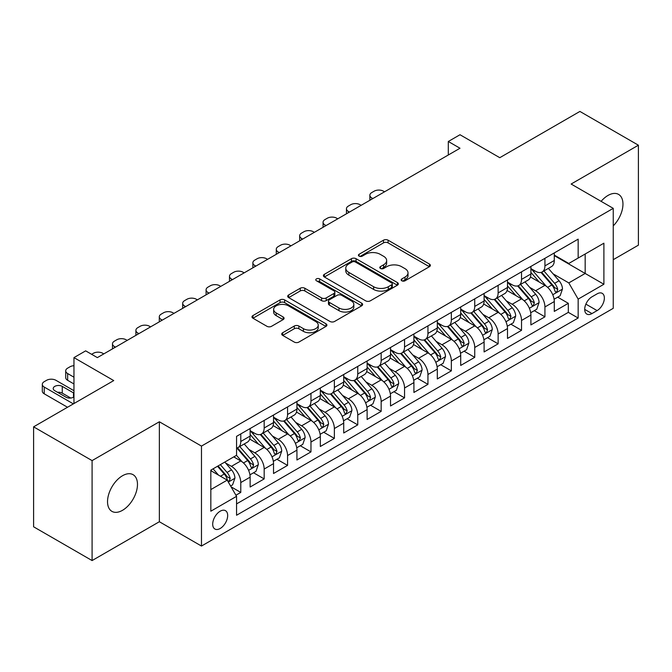 <?xml version="1.0" encoding="UTF-8"?>
<svg xmlns="http://www.w3.org/2000/svg" width="672" height="672" viewBox="0 0 672 672"><rect width="100%" height="100%" fill="white"/><g stroke="black" fill="none" stroke-linecap="round" stroke-linejoin="round"><path stroke-width="1.01" d="M401.814 280.795A2.276 1.31 0 0 0 405.023 280.795L429.425 266.7A3.251 1.873 0 0 0 430.374 265.381A3.251 1.873 0 0 0 429.425 264.054L388.088 240.19A3.251 1.873 0 0 0 383.494 240.19L359.092 254.276A2.276 1.31 0 0 0 358.428 255.2A2.276 1.31 0 0 0 359.092 256.133A2.276 1.31 0 0 0 362.309 256.133L365.467 254.31A10.391 5.998 0 0 1 380.167 254.31L383.611 256.292A10.391 5.998 0 0 1 386.652 260.534A10.391 5.998 0 0 1 383.611 264.785L380.453 266.608A2.276 1.31 0 0 0 379.789 267.532A2.276 1.31 0 0 0 380.453 268.464A2.276 1.31 0 0 0 383.67 268.464L386.828 266.641A10.391 5.998 0 0 1 401.52 266.641L404.964 268.624A10.391 5.998 0 0 1 408.013 272.866A10.391 5.998 0 0 1 404.964 277.116L401.814 278.939A2.276 1.31 0 0 0 401.142 279.863A2.276 1.31 0 0 0 401.814 280.795L401.814 278.939M122.506 510.317A21.176 12.222 120 0 0 136.34 491.66A21.176 12.222 120 0 0 133.098 474.692A21.176 12.222 120 0 0 122.506 475.742A21.176 12.222 120 0 0 108.671 494.399A21.176 12.222 120 0 0 111.922 511.367A21.176 12.222 120 0 0 122.506 510.317M613.25 225.884A21.176 12.222 120 0 0 618.576 194.401A21.176 12.222 120 0 0 607.984 195.451A21.176 12.222 120 0 0 601.112 201.348M220.189 528.486A10.584 6.115 120 0 0 227.102 519.154A10.584 6.115 120 0 0 225.481 510.67A10.584 6.115 120 0 0 220.189 511.199A10.584 6.115 120 0 0 213.268 520.531A10.584 6.115 120 0 0 214.897 529.015A10.584 6.115 120 0 0 220.189 528.486M282.677 332.732A3.251 1.873 0 0 0 281.728 334.06A3.251 1.873 0 0 0 282.677 335.387L294.277 342.082A3.251 1.873 0 0 0 298.872 342.082L325.97 326.432A3.251 1.873 0 0 0 326.92 325.105A3.251 1.873 0 0 0 325.97 323.786L284.634 299.914A3.251 1.873 0 0 0 280.039 299.914L252.941 315.563A3.251 1.873 0 0 0 251.983 316.89A3.251 1.873 0 0 0 252.941 318.217L266.944 326.306A3.251 1.873 0 0 0 271.538 326.306L283.139 319.603A3.251 1.873 0 0 0 284.088 318.284A3.251 1.873 0 0 0 283.139 316.957L276.192 312.942A8.686 5.015 0 0 1 273.647 309.397A8.686 5.015 0 0 1 279.006 304.76A8.686 5.015 0 0 1 288.473 305.852L315.689 321.56A8.686 5.015 0 0 1 318.234 325.105A8.686 5.015 0 0 1 312.875 329.742A8.686 5.015 0 0 1 303.408 328.658L298.872 326.038A3.251 1.873 0 0 0 294.277 326.038L282.677 332.732L282.677 335.387M613.25 259.678L638.4 245.162L638.4 145.202L579.911 111.434L499.775 157.693L460.001 134.736L448.3 141.49L460.001 148.243L97.356 357.613L85.655 350.86L73.962 357.613L73.962 403.536M92.089 460.606L92.089 560.566L159.356 521.732L159.356 421.772L92.089 460.606L33.6 426.838L113.736 380.579L73.962 357.613M159.356 421.772L201.474 446.09L613.25 208.354L613.25 308.314L201.474 546.05L201.474 446.09M638.4 145.202L571.133 184.036L613.25 208.354M365.694 300.846A3.251 1.873 0 0 0 370.289 300.846L397.387 285.197A3.251 1.873 0 0 0 398.336 283.878A3.251 1.873 0 0 0 397.387 282.551L356.051 258.686A3.251 1.873 0 0 0 351.456 258.686L324.358 274.327A3.251 1.873 0 0 0 323.408 275.654A3.251 1.873 0 0 0 324.358 276.982L365.694 300.846M317.344 281.282A2.276 1.31 0 0 1 319.654 281.602L319.654 278.905L361.679 303.164A3.251 1.873 0 0 1 362.628 304.492A3.251 1.873 0 0 1 361.679 305.819L334.58 321.46A3.251 1.873 0 0 1 329.986 321.46L288.649 297.595L288.649 294.949A3.251 1.873 0 0 0 287.7 296.268A3.251 1.873 0 0 0 288.649 297.595M288.649 294.949L300.25 288.246A3.251 1.873 0 0 1 304.836 288.246L321.602 297.931A3.251 1.873 0 0 0 326.197 297.931L333.892 293.488A3.251 1.873 0 0 0 334.841 292.16A3.251 1.873 0 0 0 333.892 290.833L316.436 280.762A2.276 1.31 0 0 1 315.773 279.829A2.276 1.31 0 0 1 317.176 278.62A2.276 1.31 0 0 1 319.654 278.905M92.089 560.566L33.6 526.798L33.6 426.838M235.922 495.222L240.778 492.425L231.067 486.814M225.54 462.958L231.42 466.351A13.238 7.644 60 0 1 240.778 482.563L250.135 477.154L250.135 487.015L264.172 478.918L253.529 472.769M248.942 449.45L254.814 452.844A13.238 7.644 60 0 1 264.172 469.056L273.529 463.646L273.529 473.508L287.566 465.402L276.923 459.262M272.336 435.943L278.208 439.337A13.238 7.644 60 0 1 287.566 455.549L296.932 450.139L296.932 460.001L310.968 451.895L300.317 445.754M295.73 422.436L301.61 425.83A13.238 7.644 60 0 1 310.968 442.033L320.326 436.632L320.326 446.494L334.362 438.388L323.719 432.247M319.133 408.929L325.004 412.322A13.238 7.644 60 0 1 334.362 428.526L343.72 423.125L343.72 432.986L357.756 424.88L347.113 418.74M342.527 395.422L348.398 398.815A13.238 7.644 60 0 1 357.756 415.019L367.114 409.618L367.114 419.479L381.158 411.373L370.507 405.224M365.921 381.914L371.801 385.308A13.238 7.644 60 0 1 381.158 401.512L390.516 396.11L390.516 405.972L404.552 397.866L393.91 391.717M389.315 368.407L395.195 371.792A13.238 7.644 60 0 1 404.552 388.004L413.91 382.603L413.91 392.465L427.946 384.359L417.304 378.21M412.717 354.9L418.589 358.285A13.238 7.644 60 0 1 427.946 374.497L437.304 369.096L437.304 378.958L451.349 370.852L440.698 364.703M436.111 341.393L441.983 344.778A13.238 7.644 60 0 1 451.349 360.99L460.706 355.589L460.706 365.45L474.743 357.344L464.1 351.196M459.505 327.877L465.385 331.271A13.238 7.644 60 0 1 474.743 347.483L484.1 342.082L484.1 351.943L498.137 343.837L487.494 337.688M482.908 314.37L488.779 317.764A13.238 7.644 60 0 1 498.137 333.976L507.494 328.574L507.494 338.436L521.531 330.33L510.888 324.181M506.302 300.863L512.173 304.256A13.238 7.644 60 0 1 521.531 320.468L530.897 315.067L530.897 324.92L544.933 316.823L544.933 306.961A13.238 7.644 -120 0 0 535.576 290.749L529.696 287.356M534.282 310.674L544.933 316.823M250.135 477.154A13.238 7.644 -120 0 0 240.778 460.95L233.755 456.893M273.529 463.646A13.238 7.644 -120 0 0 264.172 447.443L249.707 439.085M296.932 450.139A13.238 7.644 -120 0 0 287.566 433.936L273.101 425.578M320.326 436.632A13.238 7.644 -120 0 0 310.968 420.428L296.495 412.07M343.72 423.125A13.238 7.644 -120 0 0 334.362 406.913L319.897 398.563M367.114 409.618A13.238 7.644 -120 0 0 357.756 393.406L343.291 385.056M390.516 396.11A13.238 7.644 -120 0 0 381.158 379.898L366.685 371.549M413.91 382.603A13.238 7.644 -120 0 0 404.552 366.391L390.079 358.042M437.304 369.096A13.238 7.644 -120 0 0 427.946 352.884L413.482 344.534M460.706 355.589A13.238 7.644 -120 0 0 451.349 339.377L436.876 331.027M484.1 342.082A13.238 7.644 -120 0 0 474.743 325.87L460.27 317.512M507.494 328.574A13.238 7.644 -120 0 0 498.137 312.362L483.672 304.004M530.897 315.067A13.238 7.644 -120 0 0 521.531 298.855L507.066 290.497M597.106 293.857L591.956 296.831A10.256 5.922 120 0 0 585.253 305.869A10.256 5.922 120 0 0 586.832 314.084A10.256 5.922 120 0 0 591.956 313.58L597.106 310.607A10.256 5.922 120 0 0 603.809 301.568A10.256 5.922 120 0 0 602.23 293.345A10.256 5.922 120 0 0 597.106 293.857M210.832 489.586L227.203 480.127L236.561 496.339L236.561 515.248L578.155 318.032L578.155 299.124L568.798 282.912L553.098 273.848M236.561 496.339L210.832 511.199L210.832 470.131L236.561 455.272L236.561 436.363L578.155 239.148L578.155 258.056L603.893 243.197L603.893 284.264L578.155 299.124M250.135 430.693L254.814 433.39A13.238 7.644 60 0 0 261.433 434.045L270.791 428.644A13.238 7.644 -120 0 0 273.529 422.587L273.529 415.019M273.529 417.186L278.208 419.882A13.238 7.644 60 0 0 284.827 420.538L294.185 415.136A13.238 7.644 -120 0 0 296.932 409.08L296.932 401.512M296.932 403.67L301.61 406.375A13.238 7.644 60 0 0 308.221 407.03L317.587 401.629A13.238 7.644 -120 0 0 320.326 395.573L320.326 388.004M320.326 390.163L325.004 392.868A13.238 7.644 60 0 0 331.624 393.523L340.981 388.122A13.238 7.644 -120 0 0 343.72 382.066L343.72 374.497M343.72 376.656L348.398 379.361A13.238 7.644 60 0 0 355.018 380.016L364.375 374.615A13.238 7.644 -120 0 0 367.114 368.55L367.114 360.99M367.114 363.149L371.801 365.854A13.238 7.644 60 0 0 378.412 366.509L387.769 361.108A13.238 7.644 -120 0 0 390.516 355.043L390.516 347.483M390.516 349.642L395.195 352.346A13.238 7.644 60 0 0 401.814 353.002L411.172 347.6A13.238 7.644 -120 0 0 413.91 341.536L413.91 333.976M413.91 336.134L418.589 338.839A13.238 7.644 60 0 0 425.208 339.494L434.566 334.085A13.238 7.644 -120 0 0 437.304 328.028L437.304 320.468M437.304 322.627L441.983 325.332A13.238 7.644 60 0 0 448.602 325.987L457.96 320.578A13.238 7.644 -120 0 0 460.706 314.521L460.706 306.961M460.706 309.12L465.385 311.825A13.238 7.644 60 0 0 472.004 312.48L481.362 307.07A13.238 7.644 -120 0 0 484.1 301.014L484.1 293.446M484.1 295.613L488.779 298.309A13.238 7.644 60 0 0 495.398 298.964L504.756 293.563A13.238 7.644 -120 0 0 507.494 287.507L507.494 279.938M507.494 282.106L512.173 284.802A13.238 7.644 60 0 0 518.792 285.457L528.15 280.056A13.238 7.644 -120 0 0 530.897 274L530.897 266.431M236.561 503.899L568.327 312.362L568.327 303.316L554.291 311.413L554.291 301.552A13.238 7.644 -120 0 0 544.933 285.348L530.46 276.99M530.897 268.598L535.576 271.295A13.238 7.644 -120 0 0 542.186 271.95A13.238 7.644 -120 0 0 544.933 265.894L544.933 258.325M542.186 271.95L551.552 266.549A13.238 7.644 -120 0 0 554.291 260.492L554.291 252.924M240.778 433.927L240.778 441.496A13.238 7.644 60 0 1 238.039 447.552A13.238 7.644 60 0 1 236.561 448.09M238.039 447.552L247.397 442.151A13.238 7.644 -120 0 0 250.135 436.094L250.135 428.526M264.172 420.42L264.172 427.988A13.238 7.644 60 0 1 261.433 434.045M287.566 406.913L287.566 414.481A13.238 7.644 60 0 1 284.827 420.538M310.968 393.406L310.968 400.974A13.238 7.644 60 0 1 308.221 407.03M334.362 379.898L334.362 387.467A13.238 7.644 60 0 1 331.624 393.523M357.756 366.391L357.756 373.96A13.238 7.644 60 0 1 355.018 380.016M381.158 352.884L381.158 360.452A13.238 7.644 60 0 1 378.412 366.509M404.552 339.377L404.552 346.945A13.238 7.644 60 0 1 401.814 353.002M427.946 325.87L427.946 333.43A13.238 7.644 60 0 1 425.208 339.494M451.349 312.362L451.349 319.922A13.238 7.644 60 0 1 448.602 325.987M474.743 298.855L474.743 306.415A13.238 7.644 60 0 1 472.004 312.48M498.137 285.348L498.137 292.908A13.238 7.644 60 0 1 495.398 298.964M521.531 271.841L521.531 279.401A13.238 7.644 60 0 1 518.792 285.457M521.531 320.468L521.531 330.33M498.137 333.976L498.137 343.837M474.743 347.483L474.743 357.344M451.349 360.99L451.349 370.852M427.946 374.497L427.946 384.359M404.552 388.004L404.552 397.866M381.158 401.512L381.158 411.373M357.756 415.019L357.756 424.88M334.362 428.526L334.362 438.388M310.968 442.033L310.968 451.895M287.566 455.549L287.566 465.402M264.172 469.056L264.172 478.918M240.778 482.563L240.778 492.425M227.203 480.127L210.832 470.677M568.798 282.912L585.169 273.462L585.169 254.008L603.893 243.197M554.291 255.629L603.893 284.264M554.291 255.091L568.798 263.466L578.155 258.056M159.356 521.732L201.474 546.05M448.3 141.49L448.3 154.997M557.684 297.167L568.327 303.316M568.327 312.362L578.155 318.032M402.721 281.114L404.964 279.812A10.391 5.998 0 0 0 408.013 275.57L408.013 272.866M386.652 260.534L386.652 263.239A10.391 5.998 0 0 1 383.611 267.481L381.36 268.783M429.383 266.725L388.088 242.886A3.251 1.873 0 0 0 383.494 242.886L360.007 256.452M397.345 285.222L356.051 261.383A3.251 1.873 0 0 0 351.456 261.383L324.4 277.007M391.65 284.802A2.276 1.31 0 0 0 392.314 283.878A2.276 1.31 0 0 0 391.65 282.946L355.362 261.996A2.276 1.31 0 0 0 352.145 261.996L348.818 263.92A10.391 5.998 0 0 0 345.778 268.162A10.391 5.998 0 0 0 348.818 272.404L373.624 286.726A10.391 5.998 0 0 0 388.315 286.726L391.65 284.802L391.65 287.507A2.276 1.31 0 0 0 392.314 286.574L392.314 283.878M345.778 268.162L345.778 270.866A10.391 5.998 0 0 0 348.818 275.108L348.818 272.404M391.65 287.507L388.315 289.43A10.391 5.998 0 0 1 373.624 289.43L348.818 275.108M288.691 297.62L300.25 290.951L300.25 288.246M334.841 292.16L334.841 294.865A3.251 1.873 0 0 1 333.892 296.192L326.197 300.628A3.251 1.873 0 0 1 321.602 300.628L304.836 290.951A3.251 1.873 0 0 0 300.25 290.951M319.654 281.602L361.637 305.844M338.999 307.969A8.686 5.015 0 0 0 348.466 309.061A8.686 5.015 0 0 0 353.833 304.424A8.686 5.015 0 0 0 351.288 300.88L341.695 295.344A3.251 1.873 0 0 0 337.109 295.344L329.414 299.788A3.251 1.873 0 0 0 328.457 301.106A3.251 1.873 0 0 0 329.414 302.434L338.999 307.969L338.999 310.674A8.686 5.015 0 0 0 348.466 311.758A8.686 5.015 0 0 0 353.833 307.129L353.833 304.424M328.457 301.106L328.457 303.811A3.251 1.873 0 0 0 329.414 305.138L329.414 302.434M338.999 310.674L329.414 305.138M318.234 325.105L318.234 327.81A8.686 5.015 0 0 1 312.875 332.447A8.686 5.015 0 0 1 303.408 331.355L298.872 328.742A3.251 1.873 0 0 0 294.277 328.742L282.719 335.412M273.647 309.397L273.647 312.102A8.686 5.015 0 0 0 276.192 315.647L276.192 312.942M283.097 319.628L276.192 315.647M325.92 326.458L284.634 302.618A3.251 1.873 0 0 0 280.039 302.618L252.983 318.242M554.089 299.242L560.137 295.747L562.481 288.994A8.77 5.065 -120 0 0 559.062 280.762L548.369 268.38M372.851 198.559L371.801 197.946A6.619 3.822 -0 0 1 369.86 195.25A6.619 3.822 -0 0 1 371.801 192.545L374.136 191.192A6.619 3.822 -0 0 1 383.494 191.192L384.544 191.806M546.235 286.205L533.551 271.522A25.309 14.616 -120 0 0 530.897 268.741M539.28 282.08L532.19 273.874A21.008 12.13 -120 0 0 530.897 272.462M540.994 272.429L551.813 284.945A8.77 5.065 60 0 1 554.938 290.984L555.576 292.026L556.76 291.858L557.743 289.363A8.77 5.065 -120 0 0 554.618 283.324L543.925 270.95M541.632 272.227L553.249 285.676A4.469 2.579 60 0 1 554.375 287.423L557.743 289.363M530.695 312.749L536.743 309.254L539.078 302.501A8.77 5.065 -120 0 0 535.668 294.269L524.975 281.887M349.448 212.066L348.398 211.462A6.619 3.822 -0 0 1 346.458 208.757A6.619 3.822 -0 0 1 348.398 206.052L350.742 204.708A6.619 3.822 -0 0 1 360.1 204.708L361.15 205.313M522.833 299.712L510.157 285.029A25.309 14.616 -120 0 0 507.494 282.248M515.886 295.588L508.788 287.381A21.008 12.13 -120 0 0 507.494 285.97M517.6 285.936L528.41 298.452A8.77 5.065 60 0 1 531.544 304.492L532.174 305.533L533.358 305.365L534.349 302.87A8.77 5.065 -120 0 0 531.224 296.831L520.531 284.458M518.238 285.734L529.855 299.183A4.469 2.579 60 0 1 530.981 300.93L534.349 302.87M507.301 326.256L513.349 322.762L515.684 316.008A8.77 5.065 -120 0 0 512.274 307.776L501.581 295.403M326.054 225.574L325.004 224.969A6.619 3.822 -0 0 1 323.064 222.264A6.619 3.822 -0 0 1 325.004 219.559L327.34 218.215A6.619 3.822 -0 0 1 336.706 218.215L337.756 218.82M499.439 313.219L486.763 298.536A25.309 14.616 -120 0 0 484.1 295.756M492.484 309.095L485.394 300.888A21.008 12.13 -120 0 0 484.1 299.477M494.206 299.443L505.016 311.959A8.77 5.065 60 0 1 508.141 317.999L508.78 319.04L509.964 318.872L510.947 316.386A8.77 5.065 -120 0 0 507.822 310.338L497.137 297.965M494.844 299.242L506.461 312.69A4.469 2.579 60 0 1 507.587 314.437L510.947 316.386M483.907 339.763L489.947 336.269L492.29 329.515A8.77 5.065 -120 0 0 488.872 321.283L478.187 308.91M302.66 239.081L301.61 238.476A6.619 3.822 -0 0 1 299.67 235.771A6.619 3.822 -0 0 1 301.61 233.066L303.946 231.722A6.619 3.822 -0 0 1 313.303 231.722L314.353 232.327M476.045 326.726L463.361 312.043A25.309 14.616 -120 0 0 460.706 309.263M469.09 322.602L462 314.395A21.008 12.13 -120 0 0 460.706 312.984M470.812 312.95L481.622 325.466A8.77 5.065 60 0 1 484.747 331.514L485.386 332.548L486.57 332.38L487.553 329.893A8.77 5.065 -120 0 0 484.428 323.854L473.735 311.472M471.442 312.749L483.059 326.197A4.469 2.579 60 0 1 484.184 327.944L487.553 329.893M460.505 353.27L466.553 349.776L468.888 343.022A8.77 5.065 -120 0 0 465.478 334.79L454.784 322.417M279.266 252.588L278.208 251.983A6.619 3.822 -0 0 1 276.276 249.278A6.619 3.822 -0 0 1 278.208 246.582L280.552 245.23A6.619 3.822 -0 0 1 289.909 245.23L290.959 245.834M452.642 340.234L439.967 325.55A25.309 14.616 -120 0 0 437.304 322.77M445.696 336.118L438.598 327.902A21.008 12.13 -120 0 0 437.304 326.491M447.409 326.458L458.22 338.982A8.77 5.065 60 0 1 461.353 345.022L461.992 346.055L463.176 345.895L464.159 343.4A8.77 5.065 -120 0 0 461.034 337.361L450.341 324.979M448.048 326.256L459.665 339.704A4.469 2.579 60 0 1 460.79 341.452L464.159 343.4M437.111 366.778L443.159 363.283L445.494 356.53A8.77 5.065 -120 0 0 442.084 348.298L431.39 335.924M255.864 266.095L254.814 265.49A6.619 3.822 -0 0 1 252.874 262.786A6.619 3.822 -0 0 1 254.814 260.089L257.158 258.737A6.619 3.822 -0 0 1 266.515 258.737L267.565 259.342M429.248 353.741L416.573 339.066A25.309 14.616 -120 0 0 413.91 336.277M422.293 349.625L415.204 341.41A21.008 12.13 -120 0 0 413.91 339.998M424.015 339.965L434.826 352.489A8.77 5.065 60 0 1 437.951 358.529L438.589 359.562L439.774 359.402L440.765 356.908A8.77 5.065 -120 0 0 437.632 350.868L426.947 338.486M424.654 339.763L436.271 353.212A4.469 2.579 60 0 1 437.396 354.959L440.765 356.908M413.717 380.285L419.756 376.79L422.1 370.037A8.77 5.065 -120 0 0 418.681 361.805L407.996 349.432M232.47 279.602L231.42 278.998A6.619 3.822 -0 0 1 229.48 276.293A6.619 3.822 -0 0 1 231.42 273.596L233.755 272.244A6.619 3.822 -0 0 1 243.113 272.244L244.171 272.849M405.854 367.248L393.17 352.573A25.309 14.616 -120 0 0 390.516 349.784M398.899 363.132L391.81 354.917A21.008 12.13 -120 0 0 390.516 353.506M400.621 353.472L411.432 365.996A8.77 5.065 60 0 1 414.557 372.036L415.195 373.078L416.38 372.91L417.362 370.415A8.77 5.065 -120 0 0 414.238 364.375L403.544 351.994M401.251 353.27L412.868 366.719A4.469 2.579 60 0 1 413.994 368.466L417.362 370.415M390.314 393.792L396.362 390.306L398.698 383.544A8.77 5.065 -120 0 0 395.287 375.312L384.594 362.939M209.076 293.11L208.018 292.505A6.619 3.822 -0 0 1 206.086 289.8A6.619 3.822 -0 0 1 208.018 287.104L210.361 285.751A6.619 3.822 -0 0 1 219.719 285.751L220.769 286.356M382.452 380.755L369.776 366.08A25.309 14.616 -120 0 0 367.114 363.292M375.505 376.639L368.416 368.424A21.008 12.13 -120 0 0 367.114 367.013M377.219 366.979L388.038 379.504A8.77 5.065 60 0 1 391.163 385.543L391.801 386.585L392.986 386.417L393.968 383.922A8.77 5.065 -120 0 0 390.844 377.882L380.15 365.501M377.857 366.778L389.474 380.234A4.469 2.579 60 0 1 390.6 381.982L393.968 383.922M366.92 407.299L372.968 403.813L375.304 397.051A8.77 5.065 -120 0 0 371.893 388.819L361.2 376.446M185.674 306.617L184.624 306.012A6.619 3.822 -0 0 1 182.683 303.307A6.619 3.822 -0 0 1 184.624 300.611L186.967 299.258A6.619 3.822 -0 0 1 196.325 299.258L197.375 299.863M359.058 394.262L346.382 379.588A25.309 14.616 -120 0 0 343.72 376.807M352.103 390.146L345.013 381.931A21.008 12.13 -120 0 0 343.72 380.52M353.825 380.495L364.636 393.011A8.77 5.065 60 0 1 367.76 399.05L368.399 400.092L369.583 399.924L370.574 397.429A8.77 5.065 -120 0 0 367.441 391.39L356.756 379.016M354.463 380.285L366.08 393.742A4.469 2.579 60 0 1 367.206 395.489L370.574 397.429M343.526 420.806L349.566 417.32L351.91 410.567A8.77 5.065 -120 0 0 348.491 402.326L337.806 389.953M162.28 320.124L161.23 319.519A6.619 3.822 -0 0 1 159.289 316.823A6.619 3.822 -0 0 1 161.23 314.118L163.565 312.766A6.619 3.822 -0 0 1 172.922 312.766L173.981 313.37M335.664 407.77L322.988 393.095A25.309 14.616 -120 0 0 320.326 390.314M328.709 403.654L321.619 395.447A21.008 12.13 -120 0 0 320.326 394.036M330.431 394.002L341.242 406.518A8.77 5.065 60 0 1 344.366 412.558L345.005 413.599L346.189 413.431L347.172 410.936A8.77 5.065 -120 0 0 344.047 404.897L333.362 392.524M331.061 393.792L342.686 407.249A4.469 2.579 60 0 1 343.812 408.996L347.172 410.936M320.124 434.314L326.172 430.828L328.516 424.074A8.77 5.065 -120 0 0 325.097 415.842L314.404 403.46M138.886 333.64L137.836 333.026A6.619 3.822 -0 0 1 135.895 330.33A6.619 3.822 -0 0 1 137.836 327.625L140.171 326.273A6.619 3.822 -0 0 1 149.528 326.273L150.578 326.886M312.27 421.277L299.586 406.602A25.309 14.616 -120 0 0 296.932 403.822M305.315 417.161L298.225 408.954A21.008 12.13 -120 0 0 296.932 407.543M307.028 407.509L317.848 420.025A8.77 5.065 60 0 1 320.972 426.065L321.611 427.106L322.795 426.938L323.778 424.444A8.77 5.065 -120 0 0 320.653 418.404L309.96 406.031M307.667 407.299L319.284 420.756A4.469 2.579 60 0 1 320.41 422.503L323.778 424.444M296.73 447.821L302.778 444.335L305.113 437.581A8.77 5.065 -120 0 0 301.703 429.349L291.01 416.968M115.483 347.147L114.433 346.534A6.619 3.822 -0 0 1 112.493 343.837A6.619 3.822 -0 0 1 114.433 341.132L116.777 339.78A6.619 3.822 -0 0 1 126.134 339.78L127.184 340.393M288.868 434.784L276.192 420.109A25.309 14.616 -120 0 0 273.529 417.329M281.921 430.668L274.823 422.461A21.008 12.13 -120 0 0 273.529 421.05M283.634 421.016L294.445 433.532A8.77 5.065 60 0 1 297.578 439.572L298.208 440.614L299.393 440.446L300.384 437.951A8.77 5.065 -120 0 0 297.259 431.911L286.566 419.538M284.273 420.806L295.89 434.263A4.469 2.579 60 0 1 297.016 436.01L300.384 437.951M273.336 461.328L279.384 457.842L281.719 451.088A8.77 5.065 -120 0 0 278.309 442.856L267.616 430.475M91.627 354.304L93.374 353.287A6.619 3.822 -0 0 1 102.74 353.287L103.79 353.9M265.474 448.3L252.798 433.616A25.309 14.616 -120 0 0 250.135 430.836M258.518 444.175L251.429 435.968A21.008 12.13 -120 0 0 250.135 434.557M260.24 434.524L271.051 447.04A8.77 5.065 60 0 1 274.176 453.079L274.814 454.121L275.999 453.953L276.982 451.458A8.77 5.065 -120 0 0 273.857 445.418L263.172 433.045M260.879 434.322L272.496 447.77A4.469 2.579 60 0 1 273.622 449.518L276.982 451.458M249.942 474.844L255.982 471.349L258.325 464.596A8.77 5.065 -120 0 0 254.906 456.364L244.222 443.982M242.08 461.807L236.477 455.322M73.962 377.202L67.645 373.548L67.645 380.31A6.619 3.822 180 0 1 65.705 377.605L65.705 370.852A6.619 3.822 -0 0 0 67.645 373.548M73.962 383.956L67.645 380.31M235.124 457.682L234.217 456.632M236.846 448.031L247.657 460.547A8.77 5.065 60 0 1 250.782 466.586L251.42 467.628L252.605 467.46L253.588 464.965A8.77 5.065 -120 0 0 250.463 458.926L239.77 446.552M237.476 447.829L249.094 461.278A4.469 2.579 60 0 1 250.219 463.025L253.588 464.965M73.962 365.702A6.619 3.822 -0 0 0 69.98 366.794L67.645 368.147A6.619 3.822 -0 0 0 65.705 370.852M230.597 486.007L232.588 484.856L234.923 478.103A8.77 5.065 -120 0 0 231.512 469.871L224.784 462.076M73.374 403.88L44.243 387.064A6.619 3.822 -0 0 1 42.311 384.359A6.619 3.822 -0 0 1 44.243 381.654L46.586 380.31A6.619 3.822 -0 0 1 55.944 380.31L73.962 390.709M218.501 475.104L213.083 468.829M67.528 407.257L44.243 393.817A6.619 3.822 180 0 1 42.311 391.112L42.311 384.359M211.73 471.19L210.832 470.148M70.736 398.034L62.261 393.137A5.292 3.058 -0 0 0 57.532 392.297M217.526 466.267L224.255 474.054A8.77 5.065 60 0 1 227.388 480.094L228.026 481.135L229.211 480.967L230.194 478.472A8.77 5.065 -120 0 0 227.069 472.433L220.332 464.646M218.072 465.948L225.7 474.785A4.469 2.579 60 0 1 226.825 476.532L230.194 478.472M73.962 393.179A5.292 3.058 -0 0 0 73.492 392.868L62.261 386.383A5.292 3.058 -0 0 0 56.49 385.72A5.292 3.058 -0 0 0 53.222 388.542A5.292 3.058 -0 0 0 54.776 390.709L66.007 397.194A5.292 3.058 -0 0 0 73.962 396.883M231.42 466.351L240.778 460.95M254.814 452.844L264.172 447.443M278.208 439.337L287.566 433.936M301.61 425.83L310.968 420.428M325.004 412.322L334.362 406.913M348.398 398.815L357.756 393.406M371.801 385.308L381.158 379.898M395.195 371.792L404.552 366.391M418.589 358.285L427.946 352.884M441.983 344.778L451.349 339.377M465.385 331.271L474.743 325.87M488.779 317.764L498.137 312.362M512.173 304.256L521.531 298.855M535.576 290.749L544.933 285.348M544.933 265.894L554.291 260.492M240.778 441.496L250.135 436.094M264.172 427.988L273.529 422.587M287.566 414.481L296.932 409.08M310.968 400.974L320.326 395.573M334.362 387.467L343.72 382.066M357.756 373.96L367.114 368.55M381.158 360.452L390.516 355.043M404.552 346.945L413.91 341.536M427.946 333.43L437.304 328.028M451.349 319.922L460.706 314.521M474.743 306.415L484.1 301.014M498.137 292.908L507.494 287.507M521.531 279.401L530.897 274M544.933 306.961L554.291 301.552M585.883 304.13L597.106 310.607M584.707 309.389L591.956 313.58M404.964 279.812L404.964 277.116M380.453 268.464L380.453 266.608M383.611 267.481L383.611 264.785M359.092 256.133L359.092 254.276M383.494 242.886L383.494 240.19M388.088 242.886L388.088 240.19M429.425 266.7L429.425 264.054M324.358 276.982L324.358 274.327M351.456 261.383L351.456 258.686M356.051 261.383L356.051 258.686M397.387 285.197L397.387 282.551M373.624 289.43L373.624 286.726M388.315 289.43L388.315 286.726M304.836 290.951L304.836 288.246M321.602 300.628L321.602 297.931M326.197 300.628L326.197 297.931M333.892 296.192L333.892 293.488M361.679 305.819L361.679 303.164M294.277 328.742L294.277 326.038M298.872 328.742L298.872 326.038M303.408 331.355L303.408 328.658M283.139 319.603L283.139 316.957M252.941 318.217L252.941 315.563M280.039 302.618L280.039 299.914M284.634 302.618L284.634 299.914M325.97 326.432L325.97 323.786M371.801 197.946L371.801 199.164M552.754 294.739L562.422 289.162M533.551 271.522L534.761 270.824M554.618 283.324L559.062 280.762M547.63 287.364L551.813 284.945M348.398 211.462L348.398 212.671M529.36 308.246L539.02 302.669M510.157 285.029L511.358 284.332M531.224 296.831L535.668 294.269M524.236 300.871L528.41 298.452M325.004 224.969L325.004 226.178M505.966 321.754L515.626 316.176M486.763 298.536L487.964 297.847M507.822 310.338L512.274 307.776M500.833 314.378L505.016 311.959M301.61 238.476L301.61 239.686M482.563 335.261L492.232 329.683M463.361 312.043L464.57 311.354M484.428 323.854L488.872 321.283M477.439 327.886L481.622 325.466M278.208 251.983L278.208 253.193M459.169 348.776L468.838 343.19M439.967 325.55L441.176 324.862M461.034 337.361L465.478 334.79M454.045 341.393L458.22 338.982M254.814 265.49L254.814 266.7M435.775 362.284L445.435 356.698M416.573 339.066L417.774 338.369M437.632 350.868L442.084 348.298M430.643 354.9L434.826 352.489M231.42 278.998L231.42 280.216M412.373 375.791L422.041 370.205M393.17 352.573L394.38 351.876M414.238 364.375L418.681 361.805M407.249 368.407L411.432 365.996M208.018 292.505L208.018 293.723M388.979 389.298L398.647 383.72M369.776 366.08L370.986 365.383M390.844 377.882L395.287 375.312M383.855 381.914L388.038 379.504M184.624 306.012L184.624 307.23M365.585 402.805L375.245 397.228M346.382 379.588L347.584 378.89M367.441 391.39L371.893 388.819M360.452 395.422L364.636 393.011M161.23 319.519L161.23 320.737M342.191 416.312L351.851 410.735M322.988 393.095L324.19 392.398M344.047 404.897L348.491 402.326M337.058 408.929L341.242 406.518M137.836 333.026L137.836 334.244M318.788 429.82L328.457 424.242M299.586 406.602L300.796 405.905M320.653 418.404L325.097 415.842M313.664 422.436L317.848 420.025M114.433 346.534L114.433 347.752M295.394 443.327L305.054 437.749M276.192 420.109L277.393 419.412M297.259 431.911L301.703 429.349M290.27 435.952L294.445 433.532M272 456.834L281.66 451.256M252.798 433.616L253.999 432.919M273.857 445.418L278.309 442.856M266.868 449.459L271.051 447.04M248.598 470.341L258.266 464.764M250.463 458.926L254.906 456.364M243.474 462.966L247.657 460.547M44.243 387.064L44.243 393.817M228.32 482.051L234.872 478.271M227.069 472.433L231.512 469.871M220.475 476.238L224.255 474.054M62.261 393.137L62.261 386.383M73.492 397.194L73.492 392.868M369.86 195.25L369.86 200.281M346.458 208.757L346.458 213.788M323.064 222.264L323.064 227.296M299.67 235.771L299.67 240.811M276.276 249.278L276.276 254.318M252.874 262.786L252.874 267.826M229.48 276.293L229.48 281.333M206.086 289.8L206.086 294.84M182.683 303.307L182.683 308.347M159.289 316.823L159.289 321.854M135.895 330.33L135.895 335.362M112.493 343.837L112.493 348.869"/></g></svg>
